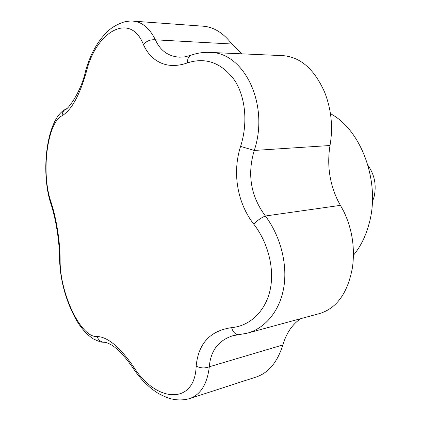 <?xml version="1.0" encoding="UTF-8"?>
<svg xmlns="http://www.w3.org/2000/svg" width="421" height="421" viewBox="0 0 421 421"><rect width="100%" height="100%" fill="white"/><g stroke="black" fill="none" stroke-linecap="round" stroke-linejoin="round"><path stroke-width="0.63" d="M353.451 255.242C360.592 246.595 365.828 236.002 369.154 223.467C380.705 182.43 361.439 129.847 330.459 113.686M191.287 55.13L190.781 55.314C196.791 53.12 202.99 52.146 209.374 52.393L209.374 52.393C244.148 51.72 269.65 104.724 254.258 150.45L240.591 146.387C247.89 123.811 245.838 97.319 234.476 80.09C221.472 62.755 205.816 57.019 187.503 62.876C177.678 66.308 168.842 66.35 161.001 62.997C153.202 59.524 147.329 53.351 143.387 44.489C130.494 11.651 96.283 31.201 86.447 71.459C79.727 95.209 71.612 109.97 62.092 115.743C47.11 122.827 40.995 172.752 50.794 201.47C56.393 217.962 60.245 242.354 60.145 261.009C59.908 293.416 80.937 338.063 97.098 336.532C107.681 336.847 119.953 347.104 133.904 367.307C156.065 402.597 194.939 405.497 196.16 366.144C198.333 343.541 210.142 330.706 231.587 327.627C233.071 332.243 235.392 334.606 238.554 334.716L238.839 334.69M231.587 327.627C249.253 326.17 265.088 312.024 270.035 290.422C274.918 268.866 268.014 242.428 253.71 224.083C237.223 202.864 232.134 172.594 240.591 146.387M253.71 224.083C257.552 220.251 261.441 217.557 265.377 215.999C280.139 235.602 287.68 263.483 283.843 287.111C279.97 310.824 265.214 328.306 247.348 333.164L232.955 335.705C218.51 340.273 210.626 350.635 209.305 366.791C207.253 384.073 200.68 394.682 189.582 398.619L189.582 398.619C182.977 400.413 176.315 400.35 169.595 398.429C163.185 396.198 158.075 393.619 154.27 390.693C146.429 385.015 139.477 377.669 133.42 368.654L133.594 368.917M330.001 145.513L254.258 150.45C247.059 174.394 250.763 196.244 265.377 215.999L340.421 205.359L337.663 200.264C329.48 182.961 326.922 164.711 330.001 145.513C333.174 127.321 331.385 109.549 324.633 92.204C314.403 69.281 300.583 57.103 283.175 55.667L209.374 52.393M241.638 53.825L231.85 44.01C223.398 33.038 213.931 27.107 203.448 26.218L133.01 21.118M85.695 70.623L85.652 70.791C89.836 55.672 96.43 43.274 105.418 33.601C110.123 28.386 116.412 24.486 124.284 21.897C128.526 21.097 131.415 20.84 132.947 21.113L132.947 21.113C142.056 21.881 149.544 28.112 155.412 39.821C160.243 50.625 168.3 56.414 179.593 57.188L184.835 56.846L190.781 55.314C188.492 56.477 187.398 58.998 187.503 62.876M247.348 333.164L319.928 313.45C337.032 308.035 347.888 292.642 352.503 267.272C355.056 247.532 352.124 228.882 343.71 211.326L340.421 205.359M196.16 366.144C200.496 368.264 204.88 368.48 209.305 366.791L282.812 344.967C286.517 332.843 292.527 324.07 300.841 318.634M231.85 44.01L155.412 39.821C150.718 39.332 146.708 40.89 143.387 44.489M133.904 367.307L133.42 368.654C127.389 359.713 121.432 352.803 115.554 347.92C110.239 343.078 102.85 341.51 104.176 342.305L105.155 342.294M66.429 108.75L65.16 109.471C66.281 111.339 80.685 93.715 85.652 70.791L86.447 71.459M189.582 398.619L256.557 376.884C268.751 372.601 277.502 361.96 282.812 344.967M97.098 336.532C98.393 340.021 100.751 341.947 104.176 342.305L101.871 342.11C101.008 342.231 97.977 341.073 92.783 338.642C85.305 333.211 79.243 325.933 74.596 316.813C65.323 298.799 60.314 279.818 59.566 259.857L59.561 259.157M50.899 203.811L50.636 203.001C40.284 170.589 47.084 118.833 65.16 109.471L65.16 109.471C63.176 110.965 62.155 113.06 62.092 115.743M60.145 261.009L59.566 259.857C59.656 242.191 55.93 218.583 50.636 203.001L50.794 201.47M368.033 165.495C374.632 174.847 376.648 185.319 374.074 196.912L372.353 201.896"/></g></svg>

